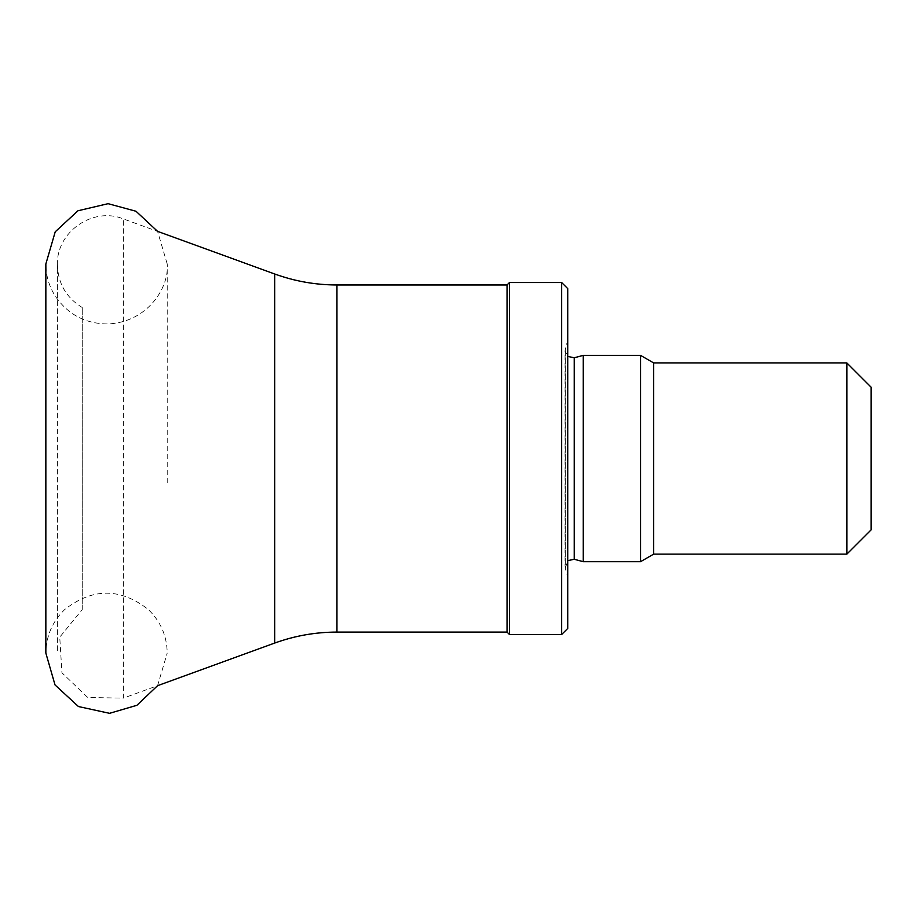 <?xml version="1.0" encoding="UTF-8"?>
<svg xmlns="http://www.w3.org/2000/svg" width="917" height="917" viewBox="0 0 917 917"><rect width="100%" height="100%" fill="white"/><g stroke="black" fill="none" stroke-linecap="round" stroke-linejoin="round"><path stroke-width="0.69" stroke-dasharray="4.58 3.44" d="M167.215 482.8L167.215 263.981C169.301 288.133 147.064 322.303 107.828 323.965C85.499 323.804 67.996 314.554 55.318 296.214C49.071 286.379 45.919 275.627 45.85 263.981L45.85 653.076C46.137 635.962 52.429 621.439 64.74 609.518C92.606 587.728 120.471 587.728 148.325 609.518C160.635 621.439 166.94 635.962 167.215 653.076L167.215 652.95M82.255 609.518L82.255 307.527L82.255 609.518L59.743 637.189L61.943 672.791L87.7 697.47L123.371 698.135L123.371 218.922L123.371 698.135L157.564 685.687L167.215 653.076M871.15 387.226L871.15 529.831M846.872 362.949L846.872 554.109M653.695 362.949L653.695 554.109M640.547 355.36L640.547 561.685M583.269 355.36L583.269 561.685M567.726 577.229L567.726 339.829L567.726 577.229L565.308 568.185L565.308 348.873L565.308 568.185L567.726 560.665M567.726 288.614L567.726 628.443M561.663 282.539L561.663 634.507M509.474 282.539L509.474 634.507M507.044 284.969L507.044 632.088M574.225 357.79L574.225 559.267M336.952 284.969L336.952 632.088M274.687 273.988L274.687 643.058M167.215 263.981L157.564 231.359L123.371 218.922C93.053 206.325 56.086 232.07 57.393 264.887L57.393 652.17L57.393 264.887C58.023 283.571 66.311 297.784 82.255 307.527M567.726 339.829L565.055 350.752L565.055 566.305L565.055 350.752L567.726 356.392"/><path stroke-width="1.38" d="M846.872 362.949L846.872 554.109L871.15 529.831L871.15 387.226L846.872 362.949L653.695 362.949L640.547 355.36L583.269 355.36L583.269 561.685L640.547 561.685L640.547 355.36M846.872 554.109L653.695 554.109L653.695 362.949M653.695 554.109L640.547 561.685M567.726 560.665L574.225 559.267L583.269 561.685M561.663 634.507L567.726 628.443L567.726 288.614L561.663 282.539L509.474 282.539L509.474 634.507L561.663 634.507L561.663 282.539M509.474 634.507L507.044 632.088L507.044 284.969L509.474 282.539M507.044 632.088L336.952 632.088L336.952 284.969L507.044 284.969M274.687 643.058L274.687 273.988L157.564 231.359L136.003 211.254L108.103 203.677L77.956 210.772L55.226 231.795L45.85 263.981L45.85 653.076L55.031 684.953L78.438 706.537L109.559 713.323L136.897 705.299L157.564 685.687L274.687 643.058C294.804 635.768 315.563 632.111 336.952 632.088M574.225 559.267L574.225 357.79L583.269 355.36M574.225 357.79L567.726 356.392M274.687 273.988C294.804 281.278 315.563 284.946 336.952 284.969"/></g></svg>
